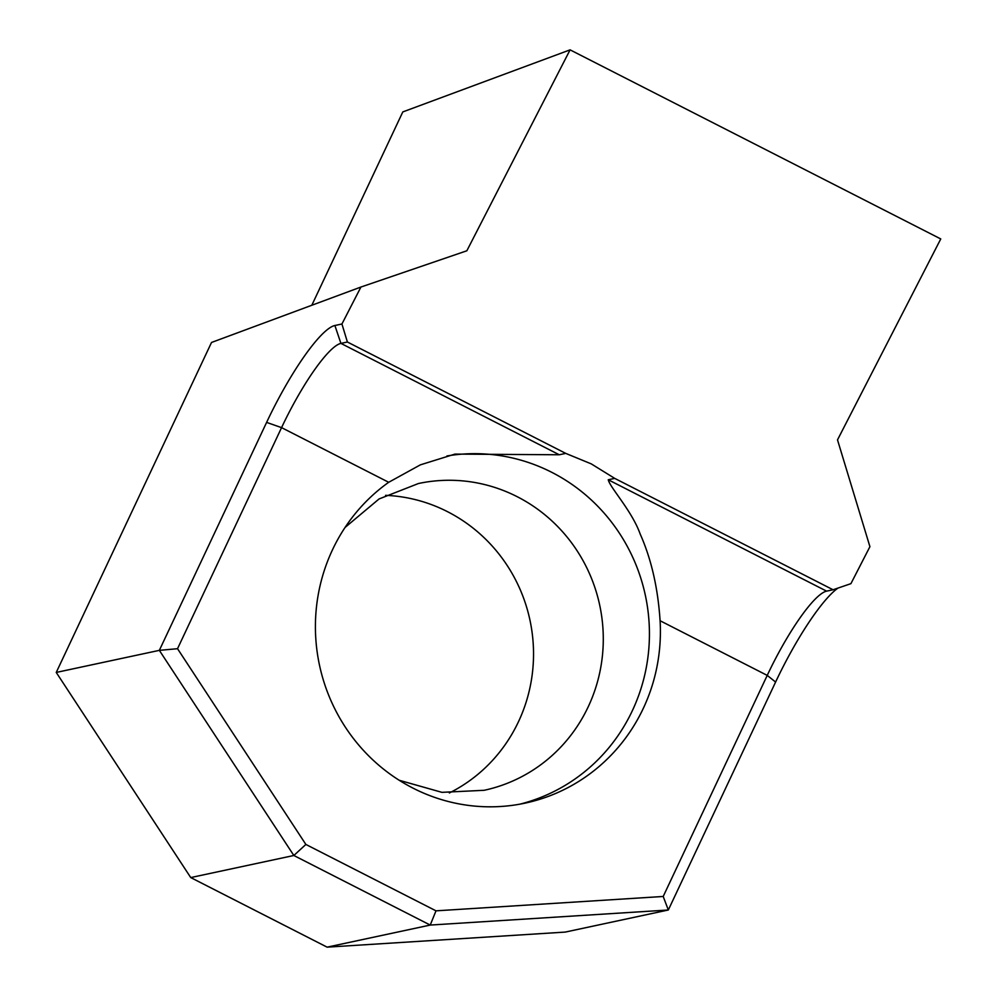 <?xml version="1.0" encoding="UTF-8"?>
<svg xmlns="http://www.w3.org/2000/svg" width="997" height="997" viewBox="0 0 997 997"><rect width="100%" height="100%" fill="white"/><g stroke="black" fill="none" stroke-linecap="round" stroke-linejoin="round"><path stroke-width="1.5" d="M385.577 495.347A156.865 151.793 -102.1 0 1 447.479 511.66A156.865 151.793 -102.1 0 1 533.532 652.898A156.865 151.793 -102.1 0 1 449.335 792.976M519.674 804.205A178.002 172.244 77.9 0 0 648.586 651.402A178.002 172.244 77.9 0 0 551.79 472.329A178.002 172.244 77.9 0 0 446.918 455.978M614.725 478.386L591.258 463.879L565.735 453.386L347.392 342.008L340.924 343.392A88.995 17.634 -63 0 0 281.565 427.638L177.528 648.698L305.867 844.447L436.001 910.834L663.204 896.465L767.229 675.393A88.995 17.634 117 0 1 825.603 591.433A88.995 17.634 117 0 1 826.6 591.146L833.068 589.763L614.725 478.386L608.257 479.769C609.927 487.483 631.924 510.838 640.186 534.043C651.29 558.993 657.933 587.894 660.089 620.732A178.002 172.244 77.9 0 1 525.182 803.121A178.002 172.244 77.9 0 1 413.045 788.153A178.002 172.244 77.9 0 1 388.705 482.286L281.565 427.638L266.61 422.392A102.355 20.276 117 0 1 334.88 325.508L341.934 324L347.392 342.008M311.824 305.244L402.8 111.926L570.085 49.85L940.757 238.944L837.505 439.876L869.92 546.68L850.915 583.656L833.068 589.763M837.966 588.093A102.355 20.276 -63 0 0 775.604 682.048L668.326 909.999L565.237 932.083L327.116 947.15L430.218 925.066L293.841 855.488L190.739 877.572L327.116 947.15M570.085 49.85L466.845 250.783L360.926 287.036L341.934 324M360.926 287.036L211.514 342.47L56.243 672.439L190.739 877.572M305.867 844.447L293.841 855.488L159.346 650.356L56.243 672.439M177.528 648.698L159.346 650.356L266.61 422.392M565.735 453.386L559.267 454.769L454.956 454.096L420.398 464.839L388.705 482.286M663.204 896.465L668.326 909.999L430.218 925.066L436.001 910.834M399.186 780.265L441.92 792.341L484.131 790.297A156.865 151.793 77.9 0 0 602.275 657.06A156.865 151.793 77.9 0 0 517.244 496.718A156.865 151.793 77.9 0 0 418.416 483.533L379.072 498.949L345.049 527.463M826.6 591.146L608.257 479.769M775.604 682.048L767.229 675.393L660.089 620.732M559.267 454.769L340.924 343.392L334.88 325.508"/></g></svg>
